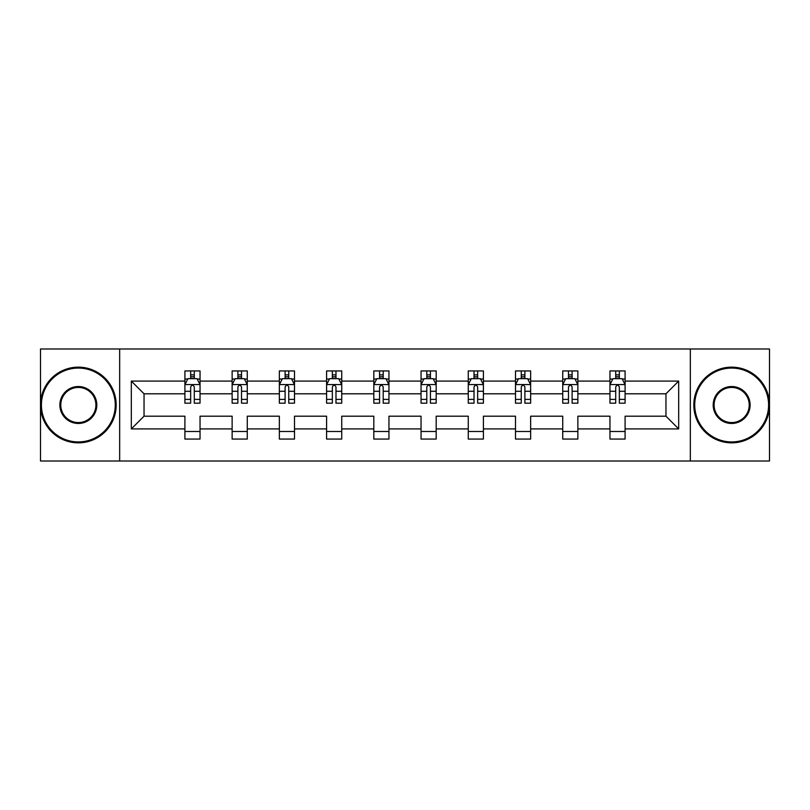 <?xml version="1.0" encoding="UTF-8"?>
<svg xmlns="http://www.w3.org/2000/svg" width="810" height="810" viewBox="0 0 810 810"><rect width="100%" height="100%" fill="white"/><g stroke="black" fill="none" stroke-linecap="round" stroke-linejoin="round"><path stroke-width="1.21" d="M690.333 461.011L769.5 461.011L769.5 348.988L690.333 348.988L690.333 461.011L119.667 461.011L119.667 348.988L40.5 348.988L40.5 461.011L119.667 461.011M625.097 428.915L625.097 416.198L665.962 416.198L678.679 428.915L625.097 428.915L625.097 439.06L609.96 439.06L609.96 428.915L577.864 428.915L577.864 439.06L562.727 439.06L562.727 428.915L530.641 428.915L530.641 439.06L515.504 439.06L515.504 428.915L483.408 428.915L483.408 439.06L468.271 439.06L468.271 428.915L436.185 428.915L436.185 439.06L421.048 439.06L421.048 428.915L388.952 428.915L388.952 439.06L373.815 439.06L373.815 428.915L341.729 428.915L341.729 439.06L326.592 439.06L326.592 428.915L294.496 428.915L294.496 439.06L279.359 439.06L279.359 428.915L247.273 428.915L247.273 439.06L232.136 439.06L232.136 428.915L200.04 428.915L200.04 439.06L184.903 439.06L184.903 428.915L131.321 428.915L131.321 381.085L184.903 381.085L184.903 370.94L200.04 370.94L200.04 381.085L232.136 381.085L232.136 370.94L247.273 370.94L247.273 381.085L279.359 381.085L279.359 370.94L294.496 370.94L294.496 381.085L326.592 381.085L326.592 370.94L341.729 370.94L341.729 381.085L373.815 381.085L373.815 370.94L388.952 370.94L388.952 381.085L421.048 381.085L421.048 370.94L436.185 370.94L436.185 381.085L468.271 381.085L468.271 370.94L483.408 370.94L483.408 381.085L515.504 381.085L515.504 370.94L530.641 370.94L530.641 381.085L562.727 381.085L562.727 370.94L577.864 370.94L577.864 381.085L609.96 381.085L609.96 370.94L625.097 370.94L625.097 381.085L678.679 381.085L678.679 428.915M690.333 348.988L119.667 348.988M609.96 381.085L609.96 393.802L577.864 393.802L577.864 381.085M577.864 428.915L577.864 416.198L609.96 416.198L609.96 428.915M562.727 381.085L562.727 393.802L530.641 393.802L530.641 381.085M530.641 428.915L530.641 416.198L562.727 416.198L562.727 428.915M515.504 381.085L515.504 393.802L483.408 393.802L483.408 381.085M483.408 428.915L483.408 416.198L515.504 416.198L515.504 428.915M468.271 381.085L468.271 393.802L436.185 393.802L436.185 381.085M436.185 428.915L436.185 416.198L468.271 416.198L468.271 428.915M421.048 381.085L421.048 393.802L388.952 393.802L388.952 381.085M388.952 428.915L388.952 416.198L421.048 416.198L421.048 428.915M373.815 381.085L373.815 393.802L341.729 393.802L341.729 381.085M341.729 428.915L341.729 416.198L373.815 416.198L373.815 428.915M326.592 381.085L326.592 393.802L294.496 393.802L294.496 381.085M294.496 428.915L294.496 416.198L326.592 416.198L326.592 428.915M279.359 381.085L279.359 393.802L247.273 393.802L247.273 381.085M247.273 428.915L247.273 416.198L279.359 416.198L279.359 428.915M232.136 381.085L232.136 393.802L200.04 393.802L200.04 381.085M200.04 428.915L200.04 416.198L232.136 416.198L232.136 428.915M184.903 381.085L184.903 393.802L144.038 393.802L144.038 416.198L184.903 416.198L184.903 428.915M131.321 381.085L144.038 393.802M665.962 416.198L665.962 393.802L625.097 393.802L625.097 381.085M615.711 378.513L619.336 378.513M568.478 378.513L572.113 378.513M521.255 378.513L524.89 378.513M474.022 378.513L477.657 378.513M426.799 378.513L430.434 378.513M379.566 378.513L383.201 378.513M332.343 378.513L335.978 378.513M285.11 378.513L288.745 378.513M237.887 378.513L241.522 378.513M190.664 378.513L194.289 378.513M184.903 431.487L200.04 431.487M232.136 431.487L247.273 431.487M279.359 431.487L294.496 431.487M326.592 431.487L341.729 431.487M373.815 431.487L388.952 431.487M421.048 431.487L436.185 431.487M468.271 431.487L483.408 431.487M515.504 431.487L530.641 431.487M562.727 431.487L577.864 431.487M609.96 431.487L625.097 431.487M144.038 416.198L131.321 428.915M678.679 381.085L665.962 393.802M194.289 374.878L190.664 374.878M187.758 379.029L184.903 379.029L184.903 370.94L190.664 370.94L190.664 378.665M184.903 399.391L184.903 403.188L190.664 403.188L190.664 399.391L184.903 399.391L184.903 393.802M200.04 393.802L200.04 403.188L194.289 403.188L194.289 386.988C193.084 384.659 191.869 384.659 190.664 386.988L190.664 399.391M197.194 379.029L200.04 379.029L200.04 370.94L194.289 370.94L194.289 378.665M200.04 384.72L197.012 378.665L187.93 378.665L184.903 384.72M78.347 368.064A36.936 36.936 0 0 0 41.411 405A36.936 36.936 0 0 0 78.347 441.936A36.936 36.936 0 0 0 115.273 405A36.936 36.936 0 0 0 78.347 368.064M78.347 442.847A37.847 37.847 0 0 1 40.5 405A37.847 37.847 0 0 1 78.347 367.153A37.847 37.847 0 0 1 116.184 405A37.847 37.847 0 0 1 78.347 442.847M78.347 386.532A18.468 18.468 0 0 1 96.805 405A18.468 18.468 0 0 1 78.347 423.468A18.468 18.468 0 0 1 59.879 405A18.468 18.468 0 0 1 78.347 386.532M78.347 422.557A17.557 17.557 0 0 0 95.904 405A17.557 17.557 0 0 0 78.347 387.443A17.557 17.557 0 0 0 60.78 405A17.557 17.557 0 0 0 78.347 422.557M731.653 368.064A36.936 36.936 0 0 0 694.727 405A36.936 36.936 0 0 0 731.653 441.936A36.936 36.936 0 0 0 768.589 405A36.936 36.936 0 0 0 731.653 368.064M731.653 442.847A37.847 37.847 0 0 1 693.816 405A37.847 37.847 0 0 1 731.653 367.153A37.847 37.847 0 0 1 769.5 405A37.847 37.847 0 0 1 731.653 442.847M731.653 386.532A18.468 18.468 0 0 1 750.121 405A18.468 18.468 0 0 1 731.653 423.468A18.468 18.468 0 0 1 713.195 405A18.468 18.468 0 0 1 731.653 386.532M731.653 422.557A17.557 17.557 0 0 0 749.22 405A17.557 17.557 0 0 0 731.653 387.443A17.557 17.557 0 0 0 714.096 405A17.557 17.557 0 0 0 731.653 422.557M241.522 374.878L237.887 374.878M234.981 379.029L232.136 379.029L232.136 370.94L237.887 370.94L237.887 378.665M232.136 399.391L232.136 403.188L237.887 403.188L237.887 399.391L232.136 399.391L232.136 393.802M247.273 393.802L247.273 403.188L241.522 403.188L241.522 386.988C240.307 384.659 239.102 384.659 237.887 386.988L237.887 399.391M244.428 379.029L247.273 379.029L247.273 370.94L241.522 370.94L241.522 378.665M247.273 384.72L244.245 378.665L235.163 378.665L232.136 384.72M288.745 374.878L285.11 374.878M282.204 379.029L279.359 379.029L279.359 370.94L285.11 370.94L285.11 378.665M279.359 399.391L279.359 403.188L285.11 403.188L285.11 399.391L279.359 399.391L279.359 393.802M294.496 393.802L294.496 403.188L288.745 403.188L288.745 386.988C287.54 384.659 286.325 384.659 285.11 386.988L285.11 399.391M291.651 379.029L294.496 379.029L294.496 370.94L288.745 370.94L288.745 378.665M294.496 384.72L291.468 378.665L282.386 378.665L279.359 384.72M335.978 374.878L332.343 374.878M329.437 379.029L326.592 379.029L326.592 370.94L332.343 370.94L332.343 378.665M326.592 399.391L326.592 403.188L332.343 403.188L332.343 399.391L326.592 399.391L326.592 393.802M341.729 393.802L341.729 403.188L335.978 403.188L335.978 386.988C334.763 384.659 333.558 384.659 332.343 386.988L332.343 399.391M338.884 379.029L341.729 379.029L341.729 370.94L335.978 370.94L335.978 378.665M341.729 384.72L338.701 378.665L329.619 378.665L326.592 384.72M383.201 374.878L379.566 374.878M376.66 379.029L373.815 379.029L373.815 370.94L379.566 370.94L379.566 378.665M373.815 399.391L373.815 403.188L379.566 403.188L379.566 399.391L373.815 399.391L373.815 393.802M388.952 393.802L388.952 403.188L383.201 403.188L383.201 386.988C381.996 384.659 380.781 384.659 379.566 386.988L379.566 399.391M386.107 379.029L388.952 379.029L388.952 370.94L383.201 370.94L383.201 378.665M388.952 384.72L385.925 378.665L376.842 378.665L373.815 384.72M430.434 374.878L426.799 374.878M423.893 379.029L421.048 379.029L421.048 370.94L426.799 370.94L426.799 378.665M421.048 399.391L421.048 403.188L426.799 403.188L426.799 399.391L421.048 399.391L421.048 393.802M436.185 393.802L436.185 403.188L430.434 403.188L430.434 386.988C429.219 384.659 428.014 384.659 426.799 386.988L426.799 399.391M433.34 379.029L436.185 379.029L436.185 370.94L430.434 370.94L430.434 378.665M436.185 384.72L433.158 378.665L424.075 378.665L421.048 384.72M477.657 374.878L474.022 374.878M471.116 379.029L468.271 379.029L468.271 370.94L474.022 370.94L474.022 378.665M468.271 399.391L468.271 403.188L474.022 403.188L474.022 399.391L468.271 399.391L468.271 393.802M483.408 393.802L483.408 403.188L477.657 403.188L477.657 386.988C476.452 384.659 475.237 384.659 474.022 386.988L474.022 399.391M480.563 379.029L483.408 379.029L483.408 370.94L477.657 370.94L477.657 378.665M483.408 384.72L480.381 378.665L471.298 378.665L468.271 384.72M524.89 374.878L521.255 374.878M518.349 379.029L515.504 379.029L515.504 370.94L521.255 370.94L521.255 378.665M515.504 399.391L515.504 403.188L521.255 403.188L521.255 399.391L515.504 399.391L515.504 393.802M530.641 393.802L530.641 403.188L524.89 403.188L524.89 386.988C523.675 384.659 522.46 384.659 521.255 386.988L521.255 399.391M527.796 379.029L530.641 379.029L530.641 370.94L524.89 370.94L524.89 378.665M530.641 384.72L527.614 378.665L518.532 378.665L515.504 384.72M572.113 374.878L568.478 374.878M565.572 379.029L562.727 379.029L562.727 370.94L568.478 370.94L568.478 378.665M562.727 399.391L562.727 403.188L568.478 403.188L568.478 399.391L562.727 399.391L562.727 393.802M577.864 393.802L577.864 403.188L572.113 403.188L572.113 386.988C570.908 384.659 569.693 384.659 568.478 386.988L568.478 399.391M575.019 379.029L577.864 379.029L577.864 370.94L572.113 370.94L572.113 378.665M577.864 384.72L574.837 378.665L565.755 378.665L562.727 384.72M619.336 374.878L615.711 374.878M612.805 379.029L609.96 379.029L609.96 370.94L615.711 370.94L615.711 378.665M609.96 399.391L609.96 403.188L615.711 403.188L615.711 399.391L609.96 399.391L609.96 393.802M625.097 393.802L625.097 403.188L619.336 403.188L619.336 386.988C618.131 384.659 616.916 384.659 615.711 386.988L615.711 399.391M622.242 379.029L625.097 379.029L625.097 370.94L619.336 370.94L619.336 378.665M625.097 384.72L622.07 378.665L612.988 378.665L609.96 384.72M199.969 384.568L184.984 384.568M200.04 399.391L194.289 399.391M190.664 391.27L184.903 391.27M200.04 391.27L194.289 391.27M194.289 376.802L190.664 376.802M247.192 384.568L232.207 384.568M247.273 399.391L241.522 399.391M237.887 391.27L232.136 391.27M247.273 391.27L241.522 391.27M241.522 376.802L237.887 376.802M294.425 384.568L279.44 384.568M294.496 399.391L288.745 399.391M285.11 391.27L279.359 391.27M294.496 391.27L288.745 391.27M288.745 376.802L285.11 376.802M341.648 384.568L326.663 384.568M341.729 399.391L335.978 399.391M332.343 391.27L326.592 391.27M341.729 391.27L335.978 391.27M335.978 376.802L332.343 376.802M388.881 384.568L373.896 384.568M388.952 399.391L383.201 399.391M379.566 391.27L373.815 391.27M388.952 391.27L383.201 391.27M383.201 376.802L379.566 376.802M436.104 384.568L421.119 384.568M436.185 399.391L430.434 399.391M426.799 391.27L421.048 391.27M436.185 391.27L430.434 391.27M430.434 376.802L426.799 376.802M483.337 384.568L468.352 384.568M483.408 399.391L477.657 399.391M474.022 391.27L468.271 391.27M483.408 391.27L477.657 391.27M477.657 376.802L474.022 376.802M530.56 384.568L515.575 384.568M530.641 399.391L524.89 399.391M521.255 391.27L515.504 391.27M530.641 391.27L524.89 391.27M524.89 376.802L521.255 376.802M577.793 384.568L562.808 384.568M577.864 399.391L572.113 399.391M568.478 391.27L562.727 391.27M577.864 391.27L572.113 391.27M572.113 376.802L568.478 376.802M625.016 384.568L610.031 384.568M625.097 399.391L619.336 399.391M615.711 391.27L609.96 391.27M625.097 391.27L619.336 391.27M619.336 376.802L615.711 376.802"/></g></svg>
